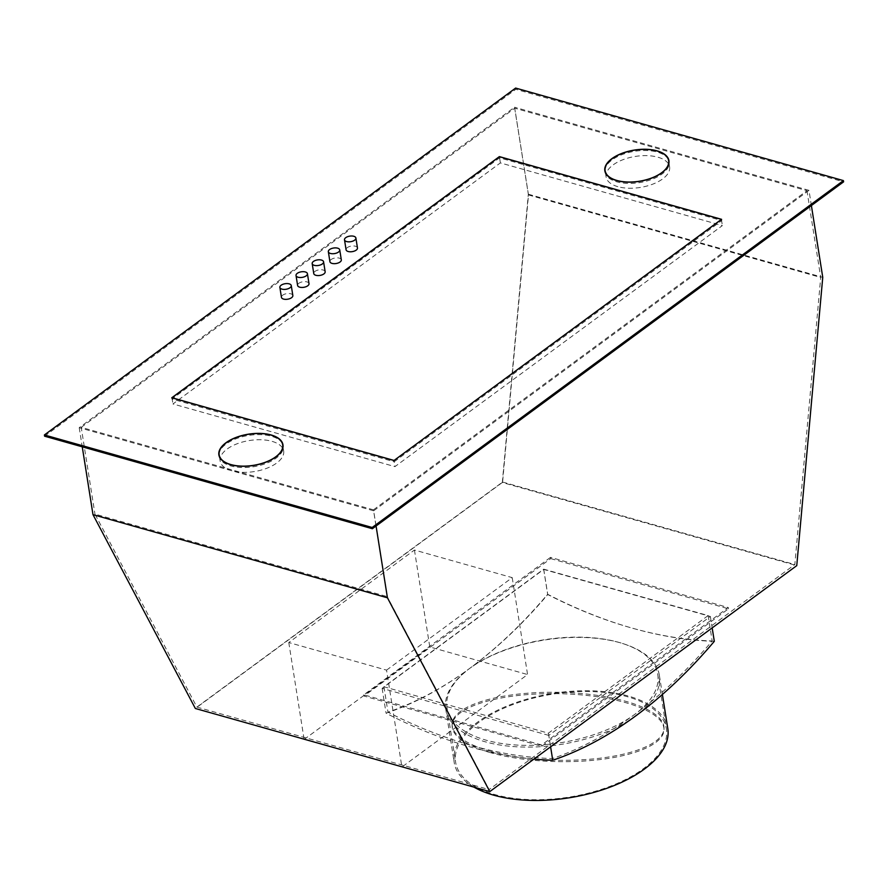 <?xml version="1.0" encoding="UTF-8"?>
<svg xmlns="http://www.w3.org/2000/svg" width="888" height="888" viewBox="0 0 888 888"><rect width="100%" height="100%" fill="white"/><g stroke="black" fill="none" stroke-linecap="round" stroke-linejoin="round"><path stroke-width="0.67" stroke-dasharray="4.44 3.33" d="M548.806 735.408L382.14 688.355L543.7 569.419L710.367 616.472L548.806 735.408L550.616 746.83M710.367 616.472L712.176 627.894M714.307 641.325A487.679 309.39 53.6 0 1 547.641 594.272A492.929 295.271 -74.2 0 1 469.23 668.72A108.136 52.836 171 0 1 619.88 642.69A108.136 52.836 171 0 1 657.62 669.241A108.136 52.836 -9 0 1 659.373 675.335A108.136 52.836 -9 0 1 635.897 715.772A108.136 52.836 171 0 1 485.248 741.802A108.136 52.836 -9 0 1 445.754 709.168L454.201 762.526A108.136 52.836 171 0 1 511.133 704.384A108.136 52.836 171 0 1 628.327 696.048A108.136 52.836 171 0 1 667.82 728.693M445.754 709.168A108.136 52.836 -9 0 1 469.23 668.72A492.929 295.271 -74.2 0 1 386.069 713.208A487.679 309.39 -126.4 0 0 533.932 759.107M473.992 787.145A108.136 52.836 171 0 1 454.201 762.526M543.7 569.419L547.641 594.272M550.715 558.608L728.493 608.791L541.791 746.22L364.013 696.037L550.715 558.608L550.516 557.364L728.293 607.547L541.591 744.976L363.814 694.793L550.516 557.364M728.493 608.791L728.293 607.547M376.068 526.007L373.659 510.811L79.21 427.683L514.541 107.226L528.316 194.206L502.319 482.506L796.758 565.634M502.319 482.506L195.349 708.48M386.558 670.129L512.221 577.633L414.441 550.027L288.778 642.535L386.558 670.129L401.864 766.777M543.711 569.153L708.158 615.573L548.396 733.188L383.949 686.768L543.711 569.153L547.741 594.549A491.763 294.583 -74.2 0 1 470.185 668.031A491.763 294.583 -74.2 0 1 387.967 712.154A486.569 308.68 -126.4 0 0 552.414 758.585A491.763 294.583 105.8 0 0 634.62 714.463A491.763 294.583 105.8 0 0 712.01 641.169A491.763 294.583 -74.2 0 0 712.187 640.97A486.569 308.68 53.6 0 1 547.741 594.549M373.659 510.811L808.979 190.354L811.388 205.55M44.6 436.197L515.828 89.311L843.6 181.84M808.979 190.354L514.541 107.226M81.219 427.339L514.751 108.203L528.493 194.96L502.608 482.04L196.892 707.092L94.961 514.096L387.19 596.592L373.448 509.834L81.219 427.339L94.961 514.096M373.448 509.834L806.97 190.698L514.751 108.203M394.183 461.749L721.8 220.579L499.578 157.853L171.961 399.023L394.183 461.749L393.983 460.506L394.949 466.622L722.377 225.585L500.377 162.915L172.949 403.951L394.949 466.622M282.417 443.689A32.445 15.851 -9 0 0 271.317 436.208A32.445 15.851 -9 0 0 238.361 437.917A32.445 15.851 -9 0 0 219.07 453.724M219.003 455.522A32.445 15.851 -9 0 0 219.081 456.155A32.445 15.851 -9 0 0 230.924 465.945A32.445 15.851 -9 0 0 266.078 463.447A32.445 15.851 -9 0 0 283.161 445.998A32.445 15.851 -9 0 0 283.039 445.388M668.375 159.574A32.445 15.851 -9 0 0 657.275 152.092A32.445 15.851 -9 0 0 624.308 153.802A32.445 15.851 -9 0 0 605.028 169.608M604.961 171.406A32.445 15.851 -9 0 0 605.039 172.039A32.445 15.851 -9 0 0 616.883 181.829A32.445 15.851 -9 0 0 652.036 179.321A32.445 15.851 -9 0 0 669.119 161.882A32.445 15.851 -9 0 0 668.997 161.272M325.152 271.739A5.772 2.819 -9 0 0 323.043 269.996A5.772 2.819 -9 0 0 316.794 270.44A5.772 2.819 -9 0 0 313.764 273.548M341.314 259.851A5.772 2.819 -9 0 0 339.205 258.108A5.772 2.819 -9 0 0 332.956 258.552A5.772 2.819 -9 0 0 329.914 261.649M357.464 247.952A5.772 2.819 -9 0 0 355.355 246.209A5.772 2.819 -9 0 0 349.106 246.664A5.772 2.819 -9 0 0 346.076 249.761M309.002 283.638A5.772 2.819 -9 0 0 306.893 281.896A5.772 2.819 -9 0 0 300.644 282.34A5.772 2.819 -9 0 0 297.602 285.437M292.84 295.526A5.772 2.819 -9 0 0 290.731 293.784A5.772 2.819 -9 0 0 284.482 294.228A5.772 2.819 -9 0 0 281.452 297.336M515.628 88.067L515.828 89.311M721.6 219.336L721.8 220.579M171.761 397.78L171.961 399.023M500.377 162.915L499.578 157.853M79.21 427.683L82.251 446.819M528.316 194.206L822.754 277.334M806.97 190.698L820.712 277.456L794.827 564.535L489.11 789.587L387.19 596.592M528.493 194.96L820.712 277.456M196.892 707.092L489.11 789.587M502.608 482.04L794.827 564.535M288.778 642.535L304.084 739.182M512.221 577.633L527.572 674.547L402.164 766.866M414.441 550.027L429.792 646.952L527.572 674.547M304.129 739.449L429.792 646.952M708.158 615.573L712.187 640.97M548.396 733.188L552.414 758.585M383.949 686.768L387.967 712.154M657.786 674.558A106.693 52.126 -9 0 1 634.62 714.463A106.693 52.126 171 0 1 485.98 740.137A106.693 52.126 -9 0 1 447.019 707.936A106.693 52.126 -9 0 1 470.185 668.031A106.693 52.126 171 0 1 618.825 642.357A106.693 52.126 171 0 1 656.066 668.542A106.693 52.126 -9 0 1 657.786 674.558L666.4 728.915A106.693 52.126 171 0 1 610.223 786.28A106.693 52.126 171 0 1 494.594 794.505A106.693 52.126 171 0 1 455.633 762.293A106.693 52.126 171 0 1 511.799 704.939A106.693 52.126 171 0 1 627.428 696.714A106.693 52.126 171 0 1 666.4 728.915M541.791 746.22L541.591 744.976M364.013 696.037L363.814 694.793M382.14 688.355L386.069 713.208M171.972 397.835L172.949 403.951M721.411 219.48L722.377 225.585M490.565 751.315A105.972 33.977 -178.9 0 1 452.114 724.253A105.972 33.977 -178.9 0 1 513.231 694.727A105.972 33.977 -178.9 0 1 625.585 701.254A105.972 33.977 -178.9 0 1 664.024 728.315A105.972 33.977 -178.9 0 1 602.908 757.841A105.972 33.977 -178.9 0 1 490.565 751.315M490.531 752.68A105.972 33.977 -178.9 0 1 452.092 725.618A105.972 33.977 -178.9 0 1 513.209 696.092A105.972 33.977 -178.9 0 1 625.563 702.619A105.972 33.977 -178.9 0 1 664.002 729.681A105.972 33.977 -178.9 0 1 602.885 759.207A105.972 33.977 -178.9 0 1 490.531 752.68M231.89 470.784A32.157 15.707 171 0 1 220.146 461.072A32.157 15.707 171 0 1 237.074 443.789A32.157 15.707 171 0 1 271.928 441.314A32.157 15.707 171 0 1 283.661 451.015A32.157 15.707 171 0 1 266.733 468.298A32.157 15.707 171 0 1 231.89 470.784M617.848 186.669A32.157 15.707 171 0 1 606.104 176.956A32.157 15.707 171 0 1 623.032 159.674A32.157 15.707 171 0 1 657.875 157.198A32.157 15.707 171 0 1 669.619 166.9A32.157 15.707 171 0 1 652.691 184.182A32.157 15.707 171 0 1 617.848 186.669M659.373 675.335L662.393 694.46M219.081 456.155L218.881 454.911M283.161 445.998L282.961 444.755M605.039 172.039L604.839 170.796M669.119 161.882L668.919 160.639M447.019 707.936L455.633 762.293M452.114 724.253L452.092 725.618M664.024 728.315L664.002 729.681M220.146 461.072L219.491 456.943M283.661 451.015L283.006 446.886M606.104 176.956L605.45 172.827M669.619 166.9L668.964 162.77"/><path stroke-width="1.33" d="M550.616 746.83L552.736 760.25A492.929 295.271 105.8 0 0 635.897 715.772A492.929 295.271 105.8 0 0 714.307 641.325L712.176 627.894M533.932 759.107A487.679 309.39 -126.4 0 0 552.736 760.25M662.393 694.46L667.82 728.693A108.136 52.836 171 0 1 610.889 786.824A108.136 52.836 171 0 1 493.695 795.16A108.136 52.836 171 0 1 473.992 787.145M811.388 205.55L822.754 277.334L796.758 565.634L489.788 791.596L387.434 597.79L376.068 526.007M82.251 446.819L92.996 514.663L195.349 708.48L489.788 791.596M843.4 180.597L843.6 181.84L372.372 528.726L44.6 436.197L44.4 434.954L515.628 88.067L843.4 180.597L372.172 527.483L44.4 434.954M219.07 453.724A32.445 15.851 -9 0 0 219.003 455.522M283.039 445.388A32.445 15.851 -9 0 0 282.417 443.689M605.028 169.608A32.445 15.851 -9 0 0 604.961 171.406M668.997 161.272A32.445 15.851 -9 0 0 668.375 159.574M372.172 527.483L372.372 528.726M393.983 460.506L721.6 219.336L499.378 156.61L171.761 397.78L393.983 460.506L721.4 219.38L499.4 156.71L171.961 397.746L393.961 460.417M271.118 434.965A32.445 15.851 -9 0 0 235.964 437.462A32.445 15.851 -9 0 0 218.881 454.911A32.445 15.851 -9 0 0 230.725 464.702A32.445 15.851 -9 0 0 265.889 462.204A32.445 15.851 -9 0 0 282.961 444.755A32.445 15.851 -9 0 0 271.118 434.965M657.076 150.849A32.445 15.851 -9 0 0 621.922 153.347A32.445 15.851 -9 0 0 604.839 170.796A32.445 15.851 -9 0 0 616.683 180.586A32.445 15.851 -9 0 0 651.836 178.077A32.445 15.851 -9 0 0 668.919 160.639A32.445 15.851 -9 0 0 657.076 150.849M312.188 263.603L313.764 273.548A5.772 2.819 -9 0 0 315.862 275.291A5.772 2.819 -9 0 0 322.122 274.847A5.772 2.819 -9 0 0 325.152 271.739L323.576 261.805A5.772 2.819 -9 0 0 321.478 260.062A5.772 2.819 -9 0 0 315.218 260.506A5.772 2.819 -9 0 0 312.188 263.603A5.772 2.819 -9 0 0 314.296 265.346A5.772 2.819 -9 0 0 320.546 264.902A5.772 2.819 -9 0 0 323.576 261.805M328.338 251.715L329.914 261.649A5.772 2.819 -9 0 0 332.023 263.392A5.772 2.819 -9 0 0 338.273 262.948A5.772 2.819 -9 0 0 341.314 259.851L339.738 249.905A5.772 2.819 -9 0 0 337.629 248.163A5.772 2.819 -9 0 0 331.379 248.607A5.772 2.819 -9 0 0 328.338 251.715A5.772 2.819 -9 0 0 330.447 253.457A5.772 2.819 -9 0 0 336.696 253.013A5.772 2.819 -9 0 0 339.738 249.905M344.5 239.816L346.076 249.761A5.772 2.819 -9 0 0 348.185 251.504A5.772 2.819 -9 0 0 354.434 251.06A5.772 2.819 -9 0 0 357.464 247.952L355.888 238.017A5.772 2.819 -9 0 0 353.79 236.275A5.772 2.819 -9 0 0 347.541 236.719A5.772 2.819 -9 0 0 344.5 239.816A5.772 2.819 -9 0 0 346.609 241.558A5.772 2.819 -9 0 0 352.858 241.114A5.772 2.819 -9 0 0 355.888 238.017M296.026 275.502L297.602 285.437A5.772 2.819 -9 0 0 299.711 287.179A5.772 2.819 -9 0 0 305.96 286.735A5.772 2.819 -9 0 0 309.002 283.638L307.426 273.693A5.772 2.819 -9 0 0 305.317 271.95A5.772 2.819 -9 0 0 299.067 272.394A5.772 2.819 -9 0 0 296.026 275.502A5.772 2.819 -9 0 0 298.135 277.245A5.772 2.819 -9 0 0 304.384 276.801A5.772 2.819 -9 0 0 307.426 273.693M279.875 287.39L281.452 297.336A5.772 2.819 -9 0 0 283.55 299.078A5.772 2.819 -9 0 0 289.81 298.634A5.772 2.819 -9 0 0 292.84 295.526L291.264 285.592A5.772 2.819 -9 0 0 289.155 283.849A5.772 2.819 -9 0 0 282.906 284.293A5.772 2.819 -9 0 0 279.875 287.39A5.772 2.819 -9 0 0 281.984 289.133A5.772 2.819 -9 0 0 288.234 288.689A5.772 2.819 -9 0 0 291.264 285.592M92.996 514.663L387.434 597.79M401.864 766.777L304.084 739.182M230.902 464.568A32.157 15.707 171 0 1 219.169 454.867A32.157 15.707 171 0 1 236.097 437.573A32.157 15.707 171 0 1 270.94 435.098A32.157 15.707 171 0 1 282.684 444.799A32.157 15.707 171 0 1 265.756 462.093A32.157 15.707 171 0 1 230.902 464.568M616.86 180.453A32.157 15.707 171 0 1 605.128 170.751A32.157 15.707 171 0 1 622.055 153.458A32.157 15.707 171 0 1 656.898 150.982A32.157 15.707 171 0 1 668.642 160.684A32.157 15.707 171 0 1 651.714 177.977A32.157 15.707 171 0 1 616.86 180.453M219.491 456.943L219.169 454.867M283.006 446.886L282.684 444.799M605.45 172.827L605.128 170.751M668.964 162.77L668.642 160.684"/></g></svg>
